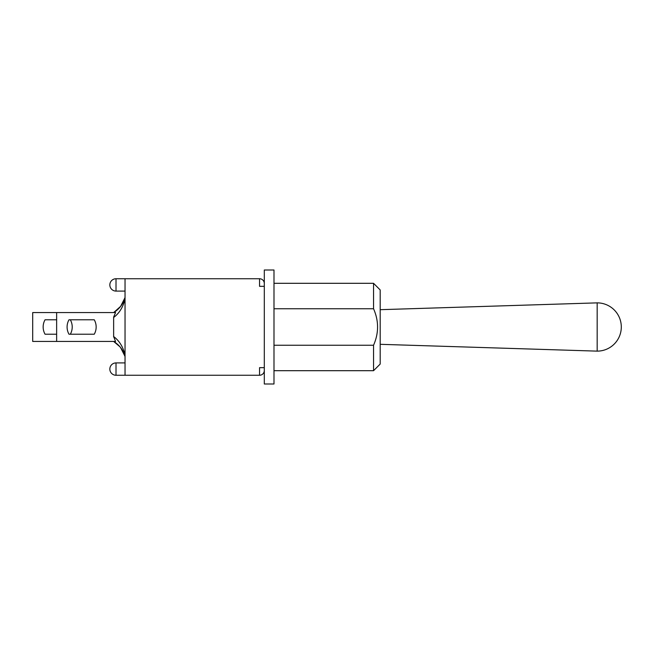 <?xml version="1.0" encoding="UTF-8"?>
<svg xmlns="http://www.w3.org/2000/svg" width="654" height="654" viewBox="0 0 654 654"><rect width="100%" height="100%" fill="white"/><g stroke="black" fill="none" stroke-linecap="round" stroke-linejoin="round"><path stroke-width="0.98" d="M597.167 351.133L597.167 302.867A24.133 24.133 0 0 1 621.3 327A24.133 24.133 0 0 1 597.167 351.133L380.195 344.315M113.641 317.067L115.554 312.563L56.636 312.563L56.636 341.437L115.554 341.437L113.641 336.532L113.641 317.468C119.453 313.094 123.254 306.857 125.037 298.764L125.037 298.355M125.037 355.662L125.037 355.236C123.254 347.143 119.453 340.906 113.641 336.532L113.641 336.933M125.037 356.316L125.037 356.643C123.263 350.111 119.502 345.067 113.755 341.511L114.785 342.156M113.641 341.437L120.009 346.824M122.707 350.789L123.295 351.893M123.304 351.909L120.066 346.898L122.772 350.92M122.813 350.969L123.279 351.852M120.074 346.914L117.802 344.544M125.037 297.684L125.037 297.357C123.263 303.889 119.502 308.933 113.755 312.489L120.728 306.268M120.957 305.966L122.592 303.407M56.636 341.437L32.7 341.437L32.7 312.563L56.636 312.563M68.989 334.219A14.666 14.666 0 0 1 68.989 319.781L94.258 319.781A14.666 14.666 0 0 1 94.258 334.219L68.989 334.219M70.321 319.781L68.989 319.781L70.321 319.781A14.666 14.666 0 0 1 70.321 334.219M56.636 334.219L45.052 334.219A14.666 14.666 0 0 1 45.052 319.781L56.636 319.781M264.306 383.996L264.306 370.507A4.75 4.75 0 0 1 259.556 375.257L259.556 367.662L264.306 367.662L264.306 286.338L259.556 286.338L259.556 278.743A4.75 4.75 0 0 1 264.306 283.493L264.306 270.004L273.993 270.004L273.993 383.996L264.306 383.996M373.548 308.762C378.903 320.918 378.903 333.082 373.548 345.238L373.548 370.695L380.195 364.049L380.195 289.951L373.548 283.305L373.548 308.762L273.993 308.762M273.993 345.238L373.548 345.238M264.306 283.493L264.306 286.338M264.306 367.662L264.306 370.507M259.556 375.257L125.037 375.257L125.037 278.743L259.556 278.743M116.011 375.257L116.011 362.913A6.172 6.172 0 0 0 109.839 369.085A6.172 6.172 0 0 0 116.011 375.257L125.037 375.257M116.011 291.087L116.011 278.743A6.172 6.172 0 0 0 109.839 284.915A6.172 6.172 0 0 0 116.011 291.087L125.037 291.087M380.195 309.685L597.167 302.867M120.565 347.519L124.906 356.152M124.906 297.848L120.565 306.481L124.906 297.848M122.756 303.113L120.941 305.982M273.993 370.695L373.548 370.695M273.993 283.305L373.548 283.305M125.037 362.913L116.011 362.913M125.037 278.743L116.011 278.743"/></g></svg>
